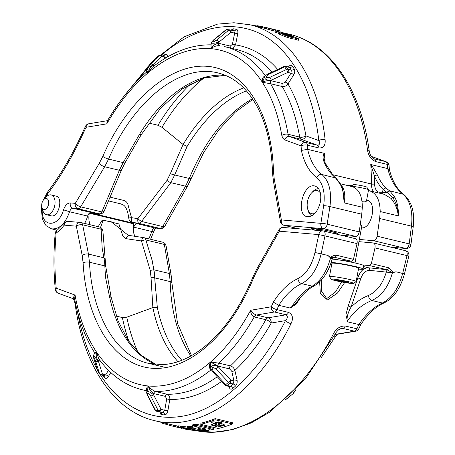 <?xml version="1.0" encoding="UTF-8"?>
<svg xmlns="http://www.w3.org/2000/svg" width="455" height="455" viewBox="0 0 455 455"><rect width="100%" height="100%" fill="white"/><g stroke="black" fill="none" stroke-linecap="round" stroke-linejoin="round"><path stroke-width="0.68" d="M333.413 333.828C336.194 328.55 340.13 325.939 345.203 326.002A4.522 2.673 103.5 0 1 342.706 328.385L341.381 328.373L338.571 329.807C336.581 331.786 335.528 333.083 335.409 333.697L335.409 333.697A4.522 1.348 -152.1 0 1 333.413 333.828C297.906 401.964 241.008 441.668 195.058 430.362L213.332 432.25L232.204 429.725L251.223 422.911L269.991 412.002L305.316 379.038L335.409 333.697M335.267 333.97L336.217 334.203L354.365 331.183A4.522 2.673 103.5 0 0 356.868 328.806L358.893 324.546L360.929 324.335L358.83 328.743A4.522 1.16 -154.1 0 1 356.868 328.806L345.203 326.002M347.671 321.85L347.08 321.475C346.767 316.942 348.069 312.187 350.993 307.199C356.475 301.801 362.277 297.9 368.402 295.5C376.774 291.723 382.746 283.92 386.312 272.079L369.688 270.378C365.672 270.384 362.686 273.193 360.724 278.807L350.993 307.199A2.264 0.421 21.5 0 0 348.189 306.039L345.885 314.871L347.671 321.85L358.893 324.546M348.189 306.039L357.818 277.931C360.161 271.186 363.704 267.802 368.442 267.767L386.71 269.673L392.745 272.721L392.386 272.898C388.394 286.826 381.546 296.023 371.843 300.488L371.843 300.488C362.544 304.122 354.291 311.118 347.08 321.475M344.697 282.504L337.462 293.06L327.503 299.925L320.331 293.64L319.649 281.855M300.795 297.024L296.302 304.076L290.051 308.007L278.818 305.311L273.313 302.143L271.254 306.789A4.522 3.549 80.4 0 0 274.422 311.982L256.398 315.031C253.748 313.978 251.831 312.392 250.66 310.27C250.642 313.421 251.82 315.639 254.191 316.919L254.22 316.925A4.522 2.673 103.5 0 1 256.455 315.042L256.398 315.031A4.522 2.633 103.3 0 0 254.191 316.919M153.688 393.569A2.264 1.302 103.4 0 1 155.36 391.459C152.209 390.066 149.962 388.251 148.626 386.028C149.149 389.264 150.838 391.778 153.688 393.569L153.75 393.586A2.264 1.337 103.5 0 1 155.451 391.482L155.36 391.459C173.992 391.721 192.528 384.538 210.972 369.909C208.987 368.061 208.839 365.439 210.534 362.032L218.059 366.138L218.184 366.69C213.651 364.591 211.177 365.217 210.767 368.561L210.534 362.032C225.691 348.786 239.063 331.53 250.66 310.27L271.254 306.789A4.522 1.246 -155.6 0 0 276.924 309.605L288.584 312.403C292.747 314.547 293.56 318.295 291.018 323.647A4.522 1.428 -153.6 0 1 285.45 320.621C287.731 318.221 287.941 316.276 286.087 314.786L274.422 311.982A4.522 2.673 -76.5 0 0 276.924 309.605L278.83 305.311C285.541 294.812 293.139 287.583 301.62 283.619C311.027 278.659 317.539 268.723 321.156 253.805L324.978 235.912L357.033 243.613L353.461 259.327L351.772 261.284L342.649 260.527M291.018 323.647C257.257 392.608 201.161 432.608 154.888 420.721L154.763 420.687M200.729 424.293L218.218 428.496A203.595 120.222 -76.5 0 0 232.477 423.935L232.687 422.826L215.198 418.623A203.595 120.222 103.5 0 1 200.934 423.184L200.729 424.293A203.595 120.222 103.5 0 0 214.993 419.732L215.198 418.623M173.201 426.198L173.406 425.089A203.595 120.222 -76.5 0 1 170.221 424.401A203.595 120.222 -76.5 0 1 170.022 424.356L169.817 425.465A203.595 120.222 -76.5 0 0 170.016 425.51A203.595 120.222 -76.5 0 0 173.201 426.198L180.521 427.848A203.595 120.222 -76.5 0 0 187.329 428.65L182.017 427.922A203.595 120.222 103.5 0 1 179.173 427.512C177.416 427.063 177.171 426.887 178.428 426.978L177.632 427L177.837 425.886L178.633 425.869L187.511 427.063M178.633 425.869L178.428 426.978L187.301 428.172L193.989 429.748C195.616 429.821 195.582 429.617 193.887 429.145L187.005 427.49L187.21 426.38A203.595 120.222 -76.5 0 0 190.366 426.312L192.658 426.858M173.406 425.089L177.797 426.102M192.761 427.711C192.226 427.017 194.126 426.835 198.454 427.165L192.636 425.772A203.595 120.222 -76.5 0 0 195.809 425.288L213.327 429.497A203.595 120.222 103.5 0 1 210.386 429.947L208.856 429.588C209.454 430.453 207.514 430.64 203.038 430.151C198.141 429.423 194.712 428.61 192.761 427.711L192.755 426.324L193.563 425.994M192.636 425.772L192.84 424.663A203.595 120.222 -76.5 0 0 196.014 424.179L213.531 428.388L213.327 429.497M340.494 183.814L352.176 186.624C358.841 188.865 362.226 195.741 362.328 207.252L361.748 214.203L359.205 231.902C358.608 234.746 357.442 236.253 355.713 236.429L341.102 235.218M368.413 190.577L369.386 190.759C376.382 193.079 379.982 200.007 380.192 211.541L379.641 218.502L377.132 236.208C376.535 239.051 375.329 240.547 373.515 240.706L359.359 239.432M315.935 230.275A13.57 0.973 10.5 0 1 311.186 228.632A13.57 0.973 10.5 0 1 318.17 229.064A13.57 0.973 10.5 0 1 331.661 231.584A13.57 0.973 10.5 0 1 337.877 233.58A13.57 0.973 10.5 0 1 334.243 233.574M341.193 185.373L342.205 186.595C344.753 190.497 345.408 195.929 344.168 202.89C344.179 195.496 342.848 189.246 340.175 184.133L335.699 178.132L332.554 175.101A66.731 39.403 103.5 0 1 324.267 162.389C322.783 158.988 322.714 155.963 324.068 153.307L307.66 149.365L301.364 150.406L301.074 145.884A4.522 3.651 -69.9 0 1 305.84 142.472L317.499 145.27C319.7 144.912 320.138 143.353 318.818 140.589C313.086 90.289 292.116 51.006 262.313 34.751C232.403 18.82 194.763 26.521 160.916 55.487M362.328 207.252L344.168 202.89L342.848 188.933L340.988 184.685A2.264 1.467 151.2 0 0 340.175 184.133M225.407 75.354L203.925 77.987L181.761 89.18L160.37 108.466L141.192 134.737L125.028 162.816A4.522 0.785 -153.9 0 1 123.191 162.6L139.173 134.925A149.303 88.162 103.5 0 1 225.305 75.308M141.295 134.441L139.173 134.925M44.175 209.522A5.653 3.339 -76.5 0 0 48.696 202.259A5.653 3.339 -76.5 0 0 43.725 199.654A5.653 3.339 -76.5 0 0 41.923 207.15A5.653 3.339 -76.5 0 0 44.175 209.522M154.052 230.674A13.57 8.014 103.5 0 1 153.409 232.738M369.688 270.378A2.264 1.695 95.8 0 0 368.442 267.767L363.528 266.584M392.386 272.898L386.312 272.079A2.264 1.695 95.8 0 0 385.066 269.468M318.637 188.711A14.139 8.349 -76.5 0 0 312.613 191.794L311.425 193.096A11.875 7.013 -76.5 0 0 307.643 208.839A11.875 7.013 -76.5 0 0 312.369 213.81A11.875 7.013 -76.5 0 0 315.059 213.247M307.643 208.839L308.109 210.534A14.139 8.349 -76.5 0 0 311.794 215.875M354.997 262.967L361.765 226.431L360.366 223.814M350.924 186.323L353.433 184.611A6.785 0.483 10.5 0 1 360.167 185.401A6.785 0.483 10.5 0 1 366.741 187.079L368.55 189.695A9.049 0.648 10.5 0 1 368.567 189.746L366.525 200.763C366.315 201.73 365.007 202.06 362.584 201.758L362.055 201.611M358.466 269.064A18.098 1.291 -169.5 0 0 363.073 269.047A18.098 1.291 -169.5 0 0 356.003 266.675A18.098 1.291 -169.5 0 0 331.2 262.347M330.694 263.815A18.098 1.291 -169.5 0 0 331.775 264.116M332.196 259.054A18.098 1.291 10.5 0 1 356.618 263.348A18.098 1.291 10.5 0 1 363.687 265.72L363.073 269.047M349.099 281.855A11.312 0.808 -169.5 0 0 337.149 279.586A11.312 0.808 -169.5 0 0 331.297 279.279A11.312 0.808 -169.5 0 0 342.251 282.072A11.312 0.808 -169.5 0 0 353.478 283.391A11.312 0.808 -169.5 0 0 349.099 281.855M353.478 283.391L356.106 281.594A13.57 0.973 -169.5 0 0 356.157 281.531A13.57 0.973 -169.5 0 0 350.851 279.757A13.57 0.973 -169.5 0 0 336.939 277.089A13.57 0.973 -169.5 0 0 329.465 276.583A13.57 0.973 -169.5 0 0 329.488 276.663L331.297 279.279M351.027 186.345A9.049 0.648 10.5 0 1 365.029 188.563A9.049 0.648 10.5 0 1 368.55 189.695M362.208 264.901L369.608 265.566L371.36 263.627L388.428 267.728C390.293 268.689 391.715 270.219 392.705 272.323L396.038 271.789L404.472 273.916L408.795 256.148A4.522 4.522 0 0 0 405.456 250.677A4.522 2.673 103.5 0 1 407.015 255.619L408.795 256.148M396.038 271.789L392.745 272.721A2.264 1.217 72.4 0 0 392.705 272.323M368.402 295.5C368.743 298.048 369.892 299.714 371.843 300.488L382.399 303.019C391.948 298.093 398.711 288.22 402.692 273.387L407.015 255.619L374.965 247.918L371.36 263.627M388.428 267.728A2.264 1.337 103.5 0 1 386.71 269.673L369.608 265.566M155.968 364.518L141.056 355.213L128.208 340.488L118.038 320.826L111.083 297.024L105.782 266.607A4.522 1.388 174.3 0 0 104.849 265.885A149.303 88.162 -76.5 0 0 105.77 278.574L109.359 295.773L111.071 297.53M89.271 213.281A15.834 9.35 -76.5 0 0 90.153 224.759M177.979 361.685A151.566 89.499 103.5 0 1 152.869 307.569L151.06 277.749L150.269 270.566L141.477 240.974A4.522 1.701 161.4 0 1 145.856 239.984L152.118 260.328L153.881 269.798A45.244 26.714 103.5 0 1 154.774 277.891L170.164 281.588L169.368 273.518A4.522 2.241 -9.8 0 1 171.114 274.9L171.888 282.811A4.522 1.627 -1.6 0 0 170.164 281.588C171.188 312.17 178.087 336.973 190.85 356.009M89.373 213.196L133.668 223.832L133.77 223.268A22.619 13.36 -76.5 0 0 133.867 222.722M133.668 223.832A15.834 9.35 -76.5 0 0 134.97 236.321M98.195 226.687L102.159 220.174L111.088 221.648L128.35 235.389L129.203 235.457L128.35 235.389L125.335 238.562L122.884 236.105L118.903 223.917L103.211 220.146L100.544 227.409M147.414 390.771C145.737 389.503 146.14 387.922 148.626 386.028L146.726 391.92C147.835 390.97 150.11 391.92 153.551 394.769A2.264 0.83 152.7 0 1 150.662 395.918L158.198 410.535A2.264 0.83 -27.3 0 0 161.087 409.386A2.264 1.337 103.5 0 1 159.335 411.491A2.264 1.82 -85.1 0 1 158.198 410.535L155.519 410.308A2.264 1.82 94.9 0 0 156.656 411.257A2.264 1.337 103.5 0 1 156.537 411.24L163.072 412.384L164.761 410.268L167.884 410.774L169.812 399.479C170.033 396.76 169.101 395.02 167.019 394.263C183.757 394.53 200.507 388.695 217.28 376.763M104.32 375.733L105.702 374.863L102.426 374.078L98.479 361.384A2.264 1.57 -17.3 0 1 95.567 361.003C94.088 357.243 93.502 356.35 93.804 358.33L97.757 371.024A2.264 1.598 146.6 0 0 97.893 371.314L99.656 373.987A2.264 1.598 -33.4 0 1 99.52 373.697A2.264 1.57 -17.3 0 0 102.426 374.078A2.264 1.337 103.5 0 1 101.135 374.96A2.264 1.337 103.5 0 1 101.016 374.943L104.536 375.824M103.075 375.438L104.44 377.468C105.657 378.878 106.965 378.588 108.364 376.592A2.264 0.904 30.9 0 0 105.702 374.863L108.461 370.251M237.078 380.135C237.442 382.592 236.85 384.634 235.298 386.255A2.264 1.428 49.1 0 0 233.108 383.963L233.955 380.898A2.264 1.132 167.2 0 0 237.078 380.135L234.871 370.45C234.115 368.135 232.642 366.616 230.452 365.9C243.618 353.535 255.409 338.139 265.822 319.711A4.522 2.673 103.5 0 1 268.058 317.829L256.455 315.042M218.94 363.135L230.452 365.9A2.264 1.337 103.5 0 0 229.57 368.903L218.059 366.138A2.264 1.337 103.5 0 1 218.94 363.135L210.534 362.032C190.025 379.555 169.385 387.552 148.626 386.028C127.952 383.969 110.61 372.69 96.591 352.181C86.336 336.734 79.159 317.704 75.064 295.09C73.147 296.939 73.141 298.361 75.047 299.35M235.298 386.255L232.647 388.553C230.992 389.713 229.82 389.207 229.132 387.029A2.264 1.132 167.2 0 0 229.508 386.551L230.457 386.261L227.164 385.47A2.264 1.337 103.5 0 1 226.345 385.783A2.264 1.337 103.5 0 1 226.232 385.766L229.769 386.676L229.553 386.141M83.094 262.774L82.19 255.465A4.522 2.161 168.7 0 1 88.463 254.083L89.459 262.205A4.522 1.541 176.9 0 0 83.094 262.774C86.291 321.628 114.523 365.052 151.663 368.22C188.791 371.468 230.821 334.124 253.736 277.527A4.522 1.024 -157.9 0 1 253.105 276.6C240.24 307.739 223.695 331.394 203.47 347.569C189.559 358.364 175.789 364.057 162.156 364.631L148.313 363.306C115.883 355.975 92.092 315.105 89.459 262.205L104.849 265.902A45.244 26.714 -76.5 0 0 103.956 257.803L102.193 248.339L101.112 229.235L82.639 224.798A4.522 2.161 168.7 0 0 76.36 226.18L64.212 225.128A4.522 3.634 94.9 0 1 68.165 221.397A4.522 4.522 0 0 0 64.019 223.388L57.404 230.031A4.522 3.208 59.8 0 0 56.119 233.165C54.464 252.127 54.503 270.469 56.238 288.203A4.522 1.752 174.4 0 0 55.3 289.42A4.522 4.522 0 0 0 58.246 293.225A4.522 3.634 -69.9 0 1 56.238 288.203L75.064 295.09L74.631 299.134C78.561 319.615 85.091 337.269 94.219 352.096L94.236 354.036L96.591 352.181C94.083 351.903 93.679 351.988 95.374 352.437M170.221 424.401L154.888 420.721C113.83 411.303 83.231 365.28 75.121 303.912L75.121 303.912A4.522 1.922 -7.9 0 1 75.422 303.064M73.858 298.941L74.865 300.346M82.19 255.465L76.36 226.18A4.522 3.634 -85.1 0 1 80.319 222.444L80.319 222.444A4.522 3.634 -85.1 0 1 80.751 222.518A4.522 2.673 -76.5 0 1 80.984 222.552A4.522 4.522 0 0 0 80.319 222.444L68.165 221.397M290.051 308.007L290.904 307.978C297.524 297.479 304.611 290.205 312.17 286.149L314.155 285.899C308.234 288.988 302.404 294.436 296.649 302.251L290.904 307.978M295.306 390.208L295.568 390.521L294.049 391.499M295.727 389.77L293.515 393.33A2.264 1.035 -129 0 0 293.549 392.005M293.515 393.33L286.263 399.206A2.264 1.035 -129 0 0 286.468 398.808M100.225 374.579C122.19 409.534 155.985 424.27 191.089 414.209C226.198 403.818 261.289 369.011 285.45 320.621L271.231 323.022A4.522 3.549 80.4 0 0 268.058 317.829L286.087 314.786A4.522 2.673 -76.5 0 0 288.584 312.403M229.57 368.903L231.749 371.212A2.264 1.132 167.2 0 0 234.871 370.45C248.407 357.761 260.522 341.955 271.231 323.022A4.522 1.683 29.4 0 0 265.822 319.711L254.22 316.925C243.789 335.352 231.987 350.742 218.815 363.107A2.264 1.302 102.4 0 0 217.973 366.121M278.978 229.735A4.522 1.695 29.5 0 0 279.353 231.185A4.522 3.634 94.9 0 1 283.306 227.454A4.522 4.522 0 0 0 278.978 229.735L256.7 269.132A4.522 1.695 -150.5 0 0 257.075 270.583L279.353 231.185L318.801 234.598L324.978 235.912A4.522 2.673 103.5 0 0 323.42 230.975A4.522 4.522 0 0 0 322.754 230.867A4.522 3.634 94.9 0 0 318.801 234.598L314.974 252.491C311.851 265.521 306.17 274.217 297.928 278.585C288.76 282.873 280.553 290.728 273.313 302.143M340.084 328.823L342.706 328.385L354.365 331.183A4.522 3.532 80.6 0 0 355.503 331.229L337.348 334.243A4.522 3.532 80.6 0 1 336.217 334.203L334.658 335.108M333.924 336.069A4.522 1.604 30.8 0 0 335.966 335.847L337.428 334.226M108.569 159.091L104.65 166.752L119.369 170.289L123.191 162.6L108.569 159.091C133.793 100.168 180.811 63.177 218.053 72.959L218.053 72.959C234.666 77.026 248.083 88.975 258.298 108.802C266.966 126.24 271.686 147.369 272.465 172.189A4.522 1.627 -1.6 0 1 273.455 171.131C271.868 112.664 244.756 69.513 207.617 66.339C170.488 63.091 127.332 100.168 102.813 156.383A4.522 0.933 -156.4 0 0 108.569 159.091M125.028 162.816L121.57 169.778L104.286 210.858A4.522 4.522 0 0 1 101.658 213.588L101.658 213.588A4.522 4.482 -111.4 0 1 99.19 213.816L78.004 208.726A4.522 3.634 -85.1 0 1 75.291 203.357A4.522 1.615 30.9 0 0 80.666 206.837L104.65 166.752A4.522 1.615 30.9 0 1 99.281 163.277L102.813 156.383M92.2 212.713L98.07 214.123A4.522 2.673 103.5 0 0 98.303 214.163L73.005 208.293C71.549 208.344 70.406 209.493 69.575 211.74L63.529 209.84C65.128 205.336 67.38 203.032 70.292 202.924A4.522 3.634 94.9 0 0 73.005 208.293L78.004 208.726A4.522 2.673 -76.5 0 0 80.666 206.837L101.852 211.928L119.369 170.289A4.522 1.837 -153.2 0 0 121.57 169.778M280.434 221.636L273.239 180.095A4.522 2.241 -9.8 0 1 274.16 178.394L281.355 219.93A4.522 2.241 -9.8 0 0 280.434 221.636A4.522 4.522 0 0 0 283.835 225.259A4.522 2.673 -76.5 0 0 284.068 225.299L298.514 228.768M355.713 236.429L323.602 228.717A4.522 3.634 -85.1 0 1 320.889 223.348L281.355 219.93A4.522 3.634 94.9 0 0 284.068 225.299L323.602 228.717A4.522 2.673 -76.5 0 0 327.156 224.201L329.926 206.559C331.854 191.566 329.17 180.88 321.873 174.487C315.042 169.163 310.304 160.791 307.648 149.365M120.962 203.908L123.06 204.892C125.813 206.189 127.724 210.614 128.793 218.167A4.522 0.398 -2.9 0 1 131.501 217.666L137.893 218.65L166.974 180.413L170.363 173.588L183.092 144.48L187.119 146.442L174.657 174.965L170.841 182.654A4.522 1.462 -146.5 0 1 166.974 180.413M164.829 226.226L187.653 185.868A4.522 1.695 -150.5 0 1 185.555 186.186L170.841 182.654L141.545 221.46A4.522 1.035 40.1 0 1 137.893 218.65A4.522 1.831 98.7 0 0 138.883 223.348A4.522 2.673 -76.5 0 0 141.545 221.46L162.731 226.55A4.522 2.673 -76.5 0 1 160.069 228.438A4.522 3.634 -85.1 0 0 160.501 228.507L160.501 228.507A4.522 4.522 0 0 0 164.829 226.226A4.522 1.695 -150.5 0 1 162.731 226.55L185.555 186.186L189.274 178.474C205.296 140.151 226.357 113.574 252.457 98.735M266.579 27.709A204.722 120.888 -76.5 0 0 264.986 27.26L264.776 28.375A203.595 120.222 -76.5 0 1 266.368 28.83L272.778 30.599L272.989 29.478L266.579 27.709L266.368 28.83M280.86 32.208L281.048 31.207A204.722 120.888 103.5 0 0 279.08 30.65L264.986 27.26M278.722 31.816L277.658 31.56M281.048 31.207L270.873 28.767L275.423 30.058L275.258 30.968M275.19 31.173L272.778 30.599M275.423 30.058L272.989 29.478M273.944 29.41L257.769 25.838M257.536 26.089L250.523 24.923M281.207 33.027L285.262 34.984L291.917 36.73L281.207 32.993M285.023 35.422L277.988 31.89L275.224 30.997L282.236 32.527L288.8 34.375L298.656 38.874L298.48 39.193L295.42 38.027L291.53 37.447L285.023 35.422L284.813 36.571L291.319 38.601L295.21 39.181L295.42 38.027M292.701 36.679L288.726 34.711L281.992 32.976L292.73 36.633M275.224 30.997L275.013 32.129L277.777 33.027L279.478 34.205L284.813 36.571M298.656 38.874L298.27 40.347L295.21 39.181M298.48 39.193L298.27 40.347M109.416 196.981L124.488 200.598C126.638 201.622 127.935 203.504 128.373 206.246L131.501 217.666A4.522 1.831 -81.3 0 0 132.49 222.376A4.522 2.673 103.5 0 1 132.257 222.336L138.24 223.775A4.522 2.673 -76.5 0 0 138.474 223.809L137.114 223.695A4.522 2.673 -76.5 0 0 133.787 227.164A22.619 13.36 -76.5 0 1 133.241 228.888M183.092 144.48L161.974 127.32L158.004 125.267L148.813 123.06M351.925 185.64L345.811 185.094M382.41 192.169L387.444 192.801L383.15 189.411L382.405 192.203L380.05 192.272A11.312 6.677 -76.5 0 1 374.624 183.888A205.853 121.559 -76.5 0 0 374.51 176.284L370.757 164.522L371.308 164.653L377.508 175.181A66.731 39.403 -76.5 0 0 385.795 187.887L389.975 191.168L394.866 197.271C397.397 202.361 398.557 208.572 398.352 215.903L380.192 211.541M371.081 165.04A2.264 0.392 -49.9 0 0 371.308 164.653L387.717 168.595L389.452 169.908L389.053 165.575A4.522 4.522 0 0 0 386.107 161.77A4.522 3.634 110.1 0 0 385.783 161.673L373.788 158.767C371.485 157.43 369.966 154.871 369.233 151.083L369.233 151.083A4.522 1.922 -7.9 0 0 367.509 149.866C368.283 155.502 371.001 159.415 375.676 161.605A4.522 2.673 -76.5 0 0 374.124 158.875L373.515 158.647M383.127 189.468A68.995 40.74 -76.5 0 1 374.51 176.284A2.264 1.433 -23.2 0 1 377.508 175.181M383.15 189.411L385.795 187.887M382.405 192.203L381.626 193.699M160.501 228.507L155.502 228.074A4.522 3.634 -85.1 0 1 155.07 228.006C153.619 228.057 152.544 229.223 151.845 231.498L133.787 227.164M155.894 228.04C155.65 227.642 154.916 228.876 153.699 231.731A4.522 0.336 -164.6 0 1 151.845 231.498L148.899 238.869M369.233 151.083C361.122 89.715 330.523 43.691 289.465 34.279L289.465 34.279C328.88 43.361 359.291 88.395 367.509 149.866M389.053 165.575A4.522 1.752 -5.6 0 0 387.336 164.403L387.717 168.595C390.709 180.1 395.685 188.535 402.652 193.893C410.091 200.314 413.026 211.063 411.462 226.146L379.641 218.502M90.96 212.604A4.522 2.673 -76.5 0 0 87.633 216.074A22.619 13.36 -76.5 0 1 84.602 223.422M211.063 44.692L210.972 44.846C191.163 44.584 171.569 52.092 152.198 67.368L148.438 72.459L146.755 70.417L146.049 72.521C131.779 85.221 118.988 101.169 107.67 120.365L106.8 123.851L86.058 127.298A4.522 3.532 80.6 0 1 88.856 123.766A4.522 4.522 0 0 0 85.523 126.251A4.522 1.16 25.9 0 0 86.058 127.298L82.952 133.895A4.522 1.029 -155.5 0 1 82.372 132.945C72.368 154.819 60.788 174.493 47.633 191.959A4.522 2.087 -143 0 0 47.712 193.756C61.067 176 72.811 156.042 82.952 133.895M325.109 139.679A4.522 2.002 173.6 0 0 318.818 140.589L305.919 135.857A4.522 2.235 -9.7 0 1 299.674 137.069A4.522 2.673 -76.5 0 0 301.153 139.275A4.522 3.651 110.1 0 0 305.919 135.857C302.444 115.786 296.461 98.479 287.975 83.947C286.405 85.989 284.494 86.854 282.231 86.53C290.483 100.686 296.296 117.532 299.674 137.069L288.072 134.282L289.494 136.472L301.153 139.275L317.499 145.27A4.522 2.673 -76.5 0 1 319.052 148C323.607 148.034 325.626 145.259 325.109 139.679C318.523 78.607 289.249 33.841 249.988 24.792L233.989 22.75L217.467 24.121L184.082 36.821L152.015 61.772L123.208 97.251M270.879 80.683A2.264 1.297 -75.6 0 0 270.594 83.731L262.381 82.304C264.588 81.001 267.421 80.461 270.879 80.683L270.964 80.706A2.264 1.337 -76.5 0 0 270.719 83.766L270.594 83.731C278.852 97.893 284.676 114.745 288.072 134.282A4.522 2.235 -9.7 0 0 281.821 135.499L282.669 138.001L284.421 139.759L301.074 145.884A4.522 1.837 175.9 0 1 307.392 145.202L307.66 149.365M324.392 153.824L324.62 153.437L324.068 153.307A2.264 1.78 -122 0 1 324.392 153.824L324.096 158.567L325.126 163.032A2.264 1.433 156.8 0 0 324.267 162.389M57.154 230.19L51.551 228.842C59.218 229.525 65.224 223.82 69.575 211.74L87.633 216.074M359.205 231.902L327.156 224.201A4.522 0.626 8.9 0 0 320.889 223.348L323.659 205.711C325.37 192.624 323.039 183.274 316.663 177.66C317.903 175.26 319.637 174.202 321.873 174.487L335.813 178.007L332.554 175.101M315.895 228.763L315.838 229.093A13.57 0.973 -169.5 0 0 317.613 229.513L322.311 229.724M315.838 229.093L322.276 229.917M335.494 232.562A13.57 0.973 -169.5 0 1 334.681 232.488L328.527 230.901M271.988 72.106C261.727 60.305 249.829 52.746 236.299 49.424L224.639 46.626C240.581 50.573 254.169 60.282 265.401 75.746M219.458 45.614C216.04 45.659 213.276 46.672 211.154 48.651C190.383 47.127 169.476 55.061 148.438 72.459C132.883 85.608 119 102.739 106.8 123.851L107.147 120.729L88.856 123.766M265.47 75.837C263.018 76.514 261.989 78.669 262.381 82.304C248.891 61.925 231.817 50.71 211.154 48.651L210.881 44.846M146.049 72.521L148.438 72.459C148.978 68.603 150.668 66.282 153.511 65.509L153.415 64.963C149.701 66.532 147.426 68.074 146.59 69.575L148.051 69.541M163.044 55.999L164.198 55.032C165.893 53.878 167.053 54.384 167.679 56.545A2.264 1.172 -11.4 0 1 164.573 57.228L161.298 56.437A2.264 1.337 -76.5 0 0 160.484 55.385A2.264 1.337 -76.5 0 0 160.365 55.368M162.839 56.471L163.789 56.175L164.573 57.228L164.835 58.519M233.796 30.792L234.661 33.113L237.772 33.693C238.147 30.997 237.544 29.444 235.974 29.04L233.29 28.807L230.998 30.11M227.164 29.626A2.264 2.264 0 0 0 225.532 30.132A2.264 1.058 50.7 0 1 226.004 30.013A2.264 1.82 -85.1 0 1 227.164 29.626L229.843 29.859A2.264 2.264 0 0 1 230.179 29.911A2.264 1.337 -76.5 0 0 230.059 29.893A2.264 1.82 94.9 0 0 229.843 29.859A2.264 1.82 94.9 0 0 228.683 30.24A2.264 1.058 50.7 0 1 230.986 32.231A2.264 1.337 -76.5 0 0 230.179 29.911L234.012 30.826A2.264 1.82 -85.1 0 1 233.944 30.821M230.537 48.042A2.264 1.337 -76.5 0 1 230.241 46.086L232.42 44.328L235.525 44.908L232.391 48.435M285.581 66.191A2.264 1.337 -76.5 0 1 285.695 66.208A2.264 2.264 0 0 0 284.204 66.362A2.264 0.319 64.8 0 1 284.682 66.851A2.264 1.598 -33.4 0 1 286.258 66.635A2.264 1.337 -76.5 0 0 285.695 66.208L289.551 67.425A2.264 1.61 -33 0 0 292.411 66.117C291.257 64.735 289.96 64.991 288.515 66.885M270.719 83.766L282.231 86.53A2.264 1.337 -76.5 0 1 282.475 83.47L285.325 82.145L290.984 73.181A2.264 0.864 -147.7 0 1 293.634 74.984C294.88 72.675 295.05 70.61 294.135 68.779A2.264 1.61 -33 0 1 291.28 70.087L290.984 73.181L287.816 72.419A2.264 1.337 -76.5 0 0 288.021 69.308A2.264 1.598 146.6 0 0 286.445 69.524A2.264 0.319 64.8 0 1 287.816 72.419L271.288 80.194C266.493 80.438 264.338 79.21 264.821 76.497L262.381 82.304C271.698 96.801 278.181 114.535 281.821 135.499M285.325 82.145A2.264 0.864 -147.7 0 1 287.975 83.947L293.634 74.984M230.241 46.086L218.61 43.293C215.34 43.771 212.855 45.557 211.154 48.651L211.029 44.817L211.421 42.861C212.229 43.561 214.726 43.322 218.906 42.133A2.264 1.058 50.7 0 0 216.603 40.148L228.683 30.24L226.004 30.013L213.918 39.915A2.264 1.058 50.7 0 0 213.452 40.034L213.452 40.034C211.558 42.133 210.881 43.077 211.421 42.861M163.885 56.301L160.484 55.385A2.264 2.264 0 0 0 158.488 55.863A2.264 1.416 49.5 0 0 158.414 55.937A2.264 1.757 42.8 0 1 161.298 56.437L153.415 64.963A2.264 1.757 42.8 0 0 150.531 64.456L158.414 55.937L155.729 58.223A2.264 1.416 -130.5 0 1 155.803 58.155A2.264 1.416 -130.5 0 1 155.889 58.086M282.475 83.47L270.964 80.706L271.288 80.194A2.264 0.319 64.8 0 0 269.923 77.299C265.595 78.169 265.009 77.276 268.16 74.626A2.264 0.319 -115.2 0 0 267.676 74.137L267.676 74.137C265.714 75.348 264.759 76.139 264.821 76.497M155.508 58.462A2.264 1.757 42.8 0 1 155.61 58.337L155.61 58.337A2.264 1.757 42.8 0 1 155.729 58.223L147.847 66.748A2.264 1.757 -137.2 0 0 147.733 66.862L147.733 66.862A2.264 1.757 -137.2 0 0 147.613 67.01M358.944 241.65L373.345 242.964L405.456 250.677A4.522 2.673 103.5 0 0 405.223 250.637M314.069 185.833C302.694 184.048 295.71 214.76 307.062 216.66C313.228 216.933 317.658 212.087 320.36 202.122C321.651 193.335 319.831 187.949 314.888 185.97L314.069 185.833M320.451 193.176A11.875 7.013 -76.5 0 0 311.425 193.096M361.498 227.887C371.849 229.07 377.388 201.975 367.145 200.263L366.639 200.143M394.866 197.271A2.264 1.547 -26 0 0 392.779 197.652A2.264 1.558 -42.9 0 1 390.851 198.283C394.775 202.509 397.278 208.384 398.352 215.903C397.909 208.407 396.049 202.321 392.779 197.652L387.444 192.801A2.264 1.632 -52.4 0 1 389.975 191.168M390.851 198.283L384.282 194.331L369.386 190.759M404.472 273.916C400.229 288.777 393.444 298.435 384.128 302.888L382.399 303.019C373.783 306.954 365.951 314.126 358.904 324.546M374.965 247.918C375.415 245.251 374.875 243.601 373.345 242.964M355.298 238.648L355.531 238.687C356.982 239.302 357.488 240.945 357.033 243.613M297.928 278.585C298.241 281.19 299.47 282.868 301.62 283.619L312.17 286.149C320.457 281.349 326.582 271.982 330.546 258.042L330.319 257.729A2.264 1.189 -45.7 0 0 330.569 257.399L327.816 255.403L330.319 257.729L334.67 257.177A2.264 1.337 -76.5 0 0 336.393 255.227C334.306 255.238 332.36 255.966 330.569 257.399M356.157 281.531L358.62 268.223A13.57 0.973 -169.5 0 0 353.319 266.442A13.57 0.973 -169.5 0 0 339.407 263.781A13.57 0.973 -169.5 0 0 331.928 263.274L329.465 276.583M342.205 186.595A2.264 1.774 -36.1 0 1 341.876 186.465M335.813 178.007L336.37 178.502A2.264 1.86 133.2 0 0 335.699 178.132M361.748 214.203L329.926 206.559A4.522 0.626 8.9 0 0 323.659 205.711M41.923 207.15L42.855 210.546A10.181 6.012 -76.5 0 0 46.376 214.726L51.557 215.926C58.871 217.075 63.359 197.333 56.062 196.111L51.131 194.928A10.181 6.012 -76.5 0 0 46.097 197.055L43.725 199.654M155.451 391.482L167.019 394.263A2.264 1.337 103.5 0 0 165.319 396.368L166.689 398.972L169.812 399.479C187.062 399.769 204.329 393.74 221.619 381.392M231.749 371.212L233.955 380.898L230.782 380.135A2.264 1.337 103.5 0 1 229.849 383.184A2.264 1.416 -130.5 0 1 228.473 382.325L230.782 380.135L218.184 366.69L215.88 368.88C212.138 366.605 211.245 367.373 213.196 371.172L212.513 371.672L210.767 368.561M160.16 412.099L160.456 412.173M155.053 410.074A2.264 0.83 -27.3 0 0 155.519 410.308L147.983 395.685A2.264 0.83 -27.3 0 1 147.517 395.458L155.053 410.074A2.264 2.264 0 0 0 156.537 411.24M94.236 354.036L93.673 354.98C94.151 356.18 95.755 358.318 98.479 361.384L98.786 360.872A2.264 1.337 103.5 0 1 99.645 360.059A2.264 1.325 103.7 0 0 98.769 360.866C96.443 358.853 95.721 355.958 96.591 352.181L98.741 358.83C110.696 375.199 125.188 385.504 142.222 389.759L146.931 390.697M93.673 354.98L93.673 358.045A2.264 1.57 -17.3 0 0 93.804 358.33M142.125 389.736L146.902 390.885M153.881 269.798L169.368 273.518L164.329 244.42L145.856 239.984A4.522 2.673 -76.5 0 0 144.201 237.737A4.522 4.522 0 0 0 143.826 237.664L143.826 237.664A4.522 1.86 -81.4 0 0 141.477 240.974L125.335 238.562M152.118 260.328L153.824 269.912L154.706 277.857L157.311 307.29L152.869 307.569L126.786 317.186L122.367 317.567L115.815 315.992M155.695 290.569A149.303 88.162 103.5 0 1 154.774 277.891M321.577 279.853L321.492 291.086L326.701 298.577L335.471 291.979L341.614 281.952M212.513 371.672L225.106 385.112L225.794 384.611A2.264 1.416 49.5 0 0 227.164 385.47L229.849 383.184L233.108 383.963L230.457 386.261A2.264 1.428 49.1 0 1 232.647 388.553M128.901 235.394L143.826 237.664A4.522 1.86 -81.4 0 1 143.968 237.703A4.522 2.673 -76.5 0 1 144.201 237.737L162.674 242.179A4.522 2.673 -76.5 0 1 164.329 244.42A4.522 2.241 -9.8 0 1 166.075 245.802L171.114 274.9M98.769 360.866L100.595 361.304M97.893 371.314A2.264 2.264 0 0 1 97.62 370.74A2.264 1.57 -17.3 0 0 97.757 371.024L99.52 373.697L95.567 361.003M46.376 214.726A10.181 6.012 -76.5 0 0 46.899 214.811A10.181 6.012 -76.5 0 0 54.697 205.791A10.181 6.012 -76.5 0 0 51.131 194.928M203.322 428.286L200.774 427.831M215.477 424.663L215.687 423.554L215.005 424.009L214.8 425.118L215.477 424.663A203.595 120.222 -76.5 0 0 221.494 422.581L218.616 421.893A203.595 120.222 103.5 0 1 212.604 423.969L211.103 424.953L217.632 426.966L224.616 425.425L222.142 423.793L220.408 423.372A203.595 120.222 103.5 0 1 218.047 424.191L220.908 425.328L214.8 425.118M220.908 425.328L221.113 424.219L220.51 423.662M215.687 423.554A203.595 120.222 -76.5 0 0 219.805 422.177M224.429 424.856L219.964 425.869M215.323 425.613L211.575 424.407M214.504 421.956A203.595 120.222 103.5 0 1 214.112 422.086L213.179 421.865M327.816 255.403L314.974 252.491M331.553 258.923C332.77 258.815 332.44 258.52 330.546 258.042M344.901 282.174L338.526 280.945L336.023 280.047L346.266 281.611L348.769 282.51L344.901 282.174L345.049 281.378M338.526 280.945L338.651 280.269M211.66 422.655L211.399 421.91L214.015 421.842L216.261 422.376A203.595 120.222 103.5 0 1 213.901 423.195L211.66 422.655L211.797 421.904M213.901 423.195L214.112 422.086M201.15 427.876L205.461 428.894L205.819 429.418L202.498 429.31L198.135 428.252L197.817 427.825L198.562 427.723L201.15 427.876M198.226 427.751L198.135 428.252L197.817 427.825M208.856 429.588L209.095 429.941L209.146 429.656M204.79 429.52L204.938 428.718M195.809 425.288L196.014 424.179M186.027 428.872A203.595 120.222 -76.5 0 0 189.752 429.23L191.049 429.691L186.027 428.872M161.48 422.303L161.4 422.723L162.333 423.235L169.829 425.402M159.267 421.768L161.457 422.428M187.005 427.49A203.595 120.222 -76.5 0 0 190.162 427.421L203.362 430.589L200.365 430.663L197.993 430.094L198.795 430.532L198.005 430.68A203.595 120.222 103.5 0 1 197.163 430.646L194.916 430.146L194.82 430.453L190.986 430.083L185.321 428.963L189.513 429.895A203.595 120.222 103.5 0 1 186.328 429.355L182.973 428.576M194.916 430.146L194.82 430.453M194.092 429.196L193.989 429.748L195.195 429.668M181.636 427.757L182.051 427.734M188.967 429.48L189.024 429.173M163.72 423.713L163.874 422.877M187.301 428.172L187.409 427.586M190.162 427.421L190.366 426.312M203.362 430.589L203.436 430.202M232.477 423.935L214.993 419.732M180.607 427.188L180.811 426.079M328.504 231.004L329.38 231.077M356.868 277.704L360.724 278.807M373.515 240.706L405.632 248.419L390.674 247.128M133.77 223.268L90.056 212.769M210.995 369.915L210.972 369.909A2.264 1.342 103.7 0 1 211.194 369.761A2.264 1.337 103.5 0 0 210.995 369.915L211.308 369.989M165.319 396.368L153.75 393.586L153.551 394.769L161.087 409.386L164.761 410.268L166.689 398.972M104.44 377.468A2.264 1.587 146.2 0 0 104.548 375.847M77.549 312.039C81.53 334.067 88.099 353.251 97.262 369.585M228.996 386.432L229.132 387.029M167.884 410.774C167.258 413.459 166.115 414.863 164.443 414.994L160.951 414.459L159.773 412.014M108.364 376.592L110.804 372.509M64.019 223.388A4.522 2.019 33.7 0 0 64.212 225.128L60.367 229.849L56.119 233.165A4.522 0.762 -175 0 0 55.174 233.546C53.485 252.775 53.525 271.402 55.3 289.42M105.782 266.607L102.927 231.282A4.522 2.639 -1.4 0 0 101.112 229.235A4.522 2.673 -76.5 0 0 99.457 226.994L80.984 222.552A4.522 2.673 -76.5 0 1 82.639 224.798L88.463 254.083L103.956 257.803M70.292 202.924L75.291 203.357L99.281 163.277M273.455 171.131L274.16 178.394M101.658 213.588L100.777 213.935A4.522 4.482 68.6 0 1 98.303 214.163L99.19 213.816A4.522 2.673 -76.5 0 0 101.852 211.928A4.522 2.195 -160.9 0 0 104.286 210.858M252.866 99.349L235.184 112.226L218.536 130.21L203.675 152.573L191.248 178.394A4.522 1.024 -157.9 0 1 189.274 178.474L174.657 174.965A4.522 1.166 -160.6 0 1 170.363 173.588M138.474 223.809L132.49 222.376L138.883 223.348L160.069 228.438L155.07 228.006L137.114 223.695M183.098 144.48A151.566 89.499 103.5 0 1 243.675 87.906M246.468 90.903A149.303 88.162 -76.5 0 0 187.119 146.442M270.037 28.619L269.826 29.74M262.512 26.669L262.308 27.755M258.702 25.867L258.52 26.845M254.385 25.44L254.311 25.833M288.726 34.711L288.629 35.234M291.922 35.996L291.854 36.372M279.694 33.061L279.478 34.205M291.53 37.447L291.319 38.601M161.974 127.32A176.449 104.189 103.5 0 1 203.959 77.976M158.004 125.267A178.707 105.526 103.5 0 1 191.106 83.43M383.394 192.164A2.264 1.683 -90.1 0 1 382.365 193.875M380.05 192.272A2.264 1.803 -91.6 0 1 379.709 193.238M374.624 183.888A2.264 0.694 -0.1 0 1 371.445 184.008A13.57 8.014 -76.5 0 0 373.578 191.765M332.423 174.635L371.445 184.008A203.595 120.222 -76.5 0 0 370.757 164.522M375.676 161.605L387.336 164.403A4.522 2.673 -76.5 0 0 385.783 161.673L371.189 156.332M146.55 69.336L132.598 85.932M319.052 148L307.392 145.202A4.522 2.673 -76.5 0 0 305.84 142.472L289.494 136.472A4.522 3.651 -69.9 0 0 284.728 139.89M324.62 153.437A203.595 120.222 103.5 0 1 325.12 163.021L333.236 175.482M237.772 33.693L235.525 44.908C251.655 47.439 265.709 55.612 277.681 69.433M292.411 66.117L294.135 68.779M63.529 209.84C58.422 228.456 40.364 227.426 42.332 208.629M45.079 198.17L47.712 193.756M164.198 55.032A2.264 1.405 -130 0 1 163.988 56.192M233.29 28.807A2.264 1.82 -85.1 0 1 232.209 30.4M235.974 29.04A2.264 1.82 -85.1 0 1 234.012 30.826M232.42 44.328L234.661 33.113L230.986 32.231L218.906 42.133L218.673 43.305A2.264 1.337 -76.5 0 0 219.384 45.591M291.28 70.087L289.551 67.425L286.258 66.635L288.021 69.308L291.28 70.087M218.61 43.293A2.264 1.302 -76.6 0 0 219.333 45.58M153.511 65.509A2.264 1.331 -76.7 0 0 153.762 66.146A2.264 1.337 -76.5 0 1 153.528 65.514L154.336 65.708M268.16 74.626L284.682 66.851L286.445 69.524L269.923 77.299M216.603 40.148C212.849 42.412 211.956 42.338 213.918 39.915M150.531 64.456C147.858 67.147 146.959 67.909 147.847 66.748M253.736 277.527L257.075 270.583M390.89 247.179L406.065 248.493A4.522 3.634 94.9 0 1 405.632 248.419A4.522 2.673 -76.5 0 0 409.182 243.903A4.522 0.529 7.3 0 1 410.939 244.557L413.22 226.8C414.92 212.326 411.752 201.519 403.704 194.387L389.326 190.69L386.835 192.351M355.531 238.687L323.42 230.975A4.522 2.673 103.5 0 0 323.186 230.935A4.522 3.634 94.9 0 0 322.754 230.867L283.306 227.454M351.772 261.284L333.845 257.166M377.132 236.208L409.182 243.903L411.462 226.146A4.522 0.529 -172.7 0 1 413.22 226.8M301.364 150.406C304.179 162.816 309.281 171.899 316.663 177.66M213.196 371.172L225.794 384.611L228.473 382.325L215.88 368.88M164.443 414.994A2.264 1.82 -85.1 0 0 163.072 412.384L160.387 412.156A2.264 1.82 -85.1 0 1 161.758 414.761M151.06 277.749A4.522 1.769 1.1 0 1 154.706 277.857M126.786 317.186A176.449 104.189 -76.5 0 0 138.036 352.432M122.367 317.567A178.707 105.526 -76.5 0 0 129.061 341.733M155.855 364.506A149.303 88.162 103.5 0 1 109.359 295.773M181.835 360.286A149.303 88.162 103.5 0 1 157.311 307.29M150.269 270.566A4.522 2.008 -13.9 0 1 153.824 269.912M104.963 259.219A4.522 2.383 173 0 0 103.985 257.962M150.662 395.918C147.983 392.386 147.09 392.307 147.983 395.685M353.461 259.327L336.393 255.227M219.788 424.612L219.987 423.525M202.498 429.31L202.702 428.2M162.333 423.235L162.463 422.536M190.941 428.928L191.032 428.456M192.34 429.264L192.425 428.792M75.121 303.912L74.455 301.261L73.181 298.69M285.632 399.564A2.264 2.264 0 0 0 286.263 399.206M355.503 331.229A4.522 4.522 0 0 0 358.83 328.743M335.966 335.847L321.145 357.749M273.239 180.095L272.465 172.189M283.835 225.259L298.395 228.757M191.248 178.394L187.653 185.868M257.394 26.856L257.598 25.747M98.07 214.123A4.522 4.522 0 0 0 100.777 213.935M107.943 200.786L120.956 203.908M128.793 218.167A4.522 4.522 0 0 0 132.257 222.336M150.594 239.273L153.699 231.731M386.107 161.77L371.172 156.304M85.523 126.251L82.372 132.945M51.551 228.842L46.074 225.674L42.378 219.253L41.365 209.05L41.735 206.109M43.265 200.228L47.633 191.959M107.67 120.365L107.147 120.729M146.755 70.417L146.59 69.575C146.681 68 147.062 67.095 147.733 66.862L155.61 58.337A2.264 2.264 0 0 1 155.803 58.155L158.488 55.863M225.532 30.132L213.452 40.034M284.204 66.362L267.676 74.137M289.465 34.279L283.772 32.908M264.782 28.347L249.988 24.792M403.693 194.376C397.209 189.513 392.455 181.306 389.423 169.766M384.117 302.893C375.819 306.619 368.072 313.785 360.889 324.398M336.37 178.502L340.988 184.685M406.065 248.493A4.522 4.522 0 0 0 410.939 244.557M74.648 299.225L58.246 293.225M191.492 355.651L177.552 323.505L171.888 282.811M148.313 363.306L163.334 366.912M253.105 276.6L256.7 269.132M166.075 245.802A4.522 4.522 0 0 0 162.674 242.179M57.404 230.031A4.522 4.522 0 0 0 55.174 233.546M225.106 385.112A2.264 2.264 0 0 0 226.232 385.766M102.927 231.282A4.522 4.522 0 0 0 99.457 226.994M99.656 373.987A2.264 2.264 0 0 0 101.016 374.943M97.62 370.74L93.673 358.045M146.726 391.92C146.396 392.108 146.664 393.285 147.517 395.458M333.583 257.126L334.044 257.143C333.794 256.785 333.208 257.32 332.281 258.736C328.624 271.811 322.584 280.866 314.155 285.899M181.96 428.382L170.016 425.51"/></g></svg>
